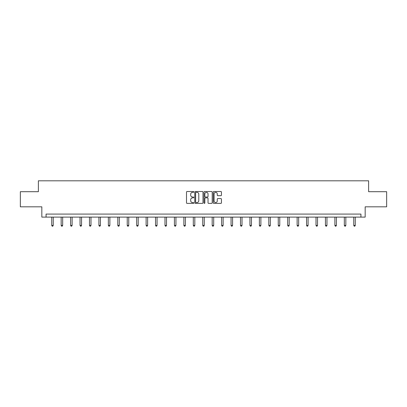 <?xml version="1.0" encoding="UTF-8"?>
<svg xmlns="http://www.w3.org/2000/svg" width="407" height="407" viewBox="0 0 407 407"><rect width="100%" height="100%" fill="white"/><g stroke="black" fill="none" stroke-linecap="round" stroke-linejoin="round"><path stroke-width="0.61" d="M193.818 191.921A0.417 0.417 0 0 0 193.401 191.504L187.093 191.504A0.595 0.595 0 0 0 186.498 192.099L186.498 202.788A0.595 0.595 0 0 0 187.093 203.383L193.401 203.383A0.417 0.417 0 0 0 193.818 202.966A0.417 0.417 0 0 0 193.401 202.549L192.587 202.549A1.903 1.903 0 0 1 190.685 200.651L190.685 199.761A1.903 1.903 0 0 1 192.587 197.858L193.401 197.858A0.417 0.417 0 0 0 193.818 197.446A0.417 0.417 0 0 0 193.401 197.029L192.587 197.029A1.903 1.903 0 0 1 190.685 195.126L190.685 194.236A1.903 1.903 0 0 1 192.587 192.338L193.401 192.338A0.417 0.417 0 0 0 193.818 191.921M220.859 195.691A0.595 0.595 0 0 0 221.449 195.095L221.449 192.099A0.595 0.595 0 0 0 220.859 191.504L213.848 191.504A0.595 0.595 0 0 0 213.253 192.099L213.253 202.788A0.595 0.595 0 0 0 213.848 203.383L220.859 203.383A0.595 0.595 0 0 0 221.449 202.788L221.449 199.165A0.595 0.595 0 0 0 220.859 198.57L217.857 198.57A0.595 0.595 0 0 0 217.262 199.165L217.262 200.961A1.587 1.587 0 0 1 215.674 202.549A1.587 1.587 0 0 1 214.087 200.961L214.087 193.925A1.587 1.587 0 0 1 215.674 192.338A1.587 1.587 0 0 1 217.262 193.925L217.262 195.095A0.595 0.595 0 0 0 217.857 195.691L220.859 195.691M360.933 217.109L365.171 217.109L365.171 206.822L386.65 206.822L386.65 191.697L368.62 191.697L368.62 180.805L38.38 180.805L38.38 191.697L20.35 191.697L20.35 206.822L41.829 206.822L41.829 217.109L360.933 217.109L360.933 214.082L46.067 214.082L46.067 217.109M202.981 192.099A0.595 0.595 0 0 0 202.386 191.504L195.38 191.504A0.595 0.595 0 0 0 194.785 192.099L194.785 202.788A0.595 0.595 0 0 0 195.38 203.383L202.386 203.383A0.595 0.595 0 0 0 202.981 202.788L202.981 192.099M204.614 191.504L211.62 191.504A0.595 0.595 0 0 1 212.215 192.099L212.215 202.788A0.595 0.595 0 0 1 211.62 203.383L208.623 203.383A0.595 0.595 0 0 1 208.028 202.788L208.028 198.453A0.595 0.595 0 0 0 207.433 197.858L205.443 197.858A0.595 0.595 0 0 0 204.853 198.453L204.853 202.966A0.417 0.417 0 0 1 204.436 203.383A0.417 0.417 0 0 1 204.019 202.966L204.019 192.099A0.595 0.595 0 0 1 204.614 191.504M196.032 192.338A0.417 0.417 0 0 0 195.614 192.75L195.614 202.137A0.417 0.417 0 0 0 196.032 202.549L196.891 202.549A1.903 1.903 0 0 0 198.794 200.651L198.794 194.236A1.903 1.903 0 0 0 196.891 192.338L196.032 192.338M208.028 193.956A1.587 1.587 0 0 0 206.441 192.363A1.587 1.587 0 0 0 204.853 193.956L204.853 196.433A0.595 0.595 0 0 0 205.443 197.029L207.433 197.029A0.595 0.595 0 0 0 208.028 196.433L208.028 193.956M51.725 217.109L51.725 225.407L53.236 225.407L53.236 217.109M53.236 225.407L52.783 226.195L52.177 226.195L51.725 225.407M61.162 217.109L61.162 225.407L62.673 225.407L62.673 217.109M62.673 225.407L62.22 226.195L61.615 226.195L61.162 225.407M70.599 217.109L70.599 225.407L72.11 225.407L72.11 217.109M72.11 225.407L71.657 226.195L71.052 226.195L70.599 225.407M80.037 217.109L80.037 225.407L81.553 225.407L81.553 217.109M81.553 225.407L81.1 226.195L80.494 226.195L80.037 225.407M89.479 217.109L89.479 225.407L90.99 225.407L90.99 217.109M90.99 225.407L90.537 226.195L89.932 226.195L89.479 225.407M98.916 217.109L98.916 225.407L100.427 225.407L100.427 217.109M100.427 225.407L99.974 226.195L99.369 226.195L98.916 225.407M108.354 217.109L108.354 225.407L109.87 225.407L109.87 217.109M109.87 225.407L109.412 226.195L108.811 226.195L108.354 225.407M117.796 217.109L117.796 225.407L119.307 225.407L119.307 217.109M119.307 225.407L118.854 226.195L118.249 226.195L117.796 225.407M127.233 217.109L127.233 225.407L128.744 225.407L128.744 217.109M128.744 225.407L128.291 226.195L127.686 226.195L127.233 225.407M136.671 217.109L136.671 225.407L138.187 225.407L138.187 217.109M138.187 225.407L137.729 226.195L137.123 226.195L136.671 225.407M146.113 217.109L146.113 225.407L147.624 225.407L147.624 217.109M147.624 225.407L147.171 226.195L146.566 226.195L146.113 225.407M155.55 217.109L155.55 225.407L157.061 225.407L157.061 217.109M157.061 225.407L156.609 226.195L156.003 226.195L155.55 225.407M164.988 217.109L164.988 225.407L166.499 225.407L166.499 217.109M166.499 225.407L166.046 226.195L165.44 226.195L164.988 225.407M174.425 217.109L174.425 225.407L175.941 225.407L175.941 217.109M175.941 225.407L175.488 226.195L174.883 226.195L174.425 225.407M183.867 217.109L183.867 225.407L185.378 225.407L185.378 217.109M185.378 225.407L184.926 226.195L184.32 226.195L183.867 225.407M193.305 217.109L193.305 225.407L194.816 225.407L194.816 217.109M194.816 225.407L194.363 226.195L193.757 226.195L193.305 225.407M202.742 217.109L202.742 225.407L204.258 225.407L204.258 217.109M204.258 225.407L203.8 226.195L203.2 226.195L202.742 225.407M212.184 217.109L212.184 225.407L213.695 225.407L213.695 217.109M213.695 225.407L213.243 226.195L212.637 226.195L212.184 225.407M221.622 217.109L221.622 225.407L223.133 225.407L223.133 217.109M223.133 225.407L222.68 226.195L222.074 226.195L221.622 225.407M231.059 217.109L231.059 225.407L232.575 225.407L232.575 217.109M232.575 225.407L232.117 226.195L231.512 226.195L231.059 225.407M240.501 217.109L240.501 225.407L242.012 225.407L242.012 217.109M242.012 225.407L241.56 226.195L240.954 226.195L240.501 225.407M249.939 217.109L249.939 225.407L251.45 225.407L251.45 217.109M251.45 225.407L250.997 226.195L250.391 226.195L249.939 225.407M259.376 217.109L259.376 225.407L260.887 225.407L260.887 217.109M260.887 225.407L260.434 226.195L259.829 226.195L259.376 225.407M268.813 217.109L268.813 225.407L270.329 225.407L270.329 217.109M270.329 225.407L269.877 226.195L269.271 226.195L268.813 225.407M278.256 217.109L278.256 225.407L279.767 225.407L279.767 217.109M279.767 225.407L279.314 226.195L278.709 226.195L278.256 225.407M287.693 217.109L287.693 225.407L289.204 225.407L289.204 217.109M289.204 225.407L288.751 226.195L288.146 226.195L287.693 225.407M297.13 217.109L297.13 225.407L298.646 225.407L298.646 217.109M298.646 225.407L298.189 226.195L297.588 226.195L297.13 225.407M306.573 217.109L306.573 225.407L308.084 225.407L308.084 217.109M308.084 225.407L307.631 226.195L307.026 226.195L306.573 225.407M316.01 217.109L316.01 225.407L317.521 225.407L317.521 217.109M317.521 225.407L317.068 226.195L316.463 226.195L316.01 225.407M325.447 217.109L325.447 225.407L326.963 225.407L326.963 217.109M326.963 225.407L326.506 226.195L325.9 226.195L325.447 225.407M334.89 217.109L334.89 225.407L336.401 225.407L336.401 217.109M336.401 225.407L335.948 226.195L335.343 226.195L334.89 225.407M344.327 217.109L344.327 225.407L345.838 225.407L345.838 217.109M345.838 225.407L345.385 226.195L344.78 226.195L344.327 225.407M353.764 217.109L353.764 225.407L355.275 225.407L355.275 217.109M355.275 225.407L354.823 226.195L354.217 226.195L353.764 225.407"/></g></svg>
